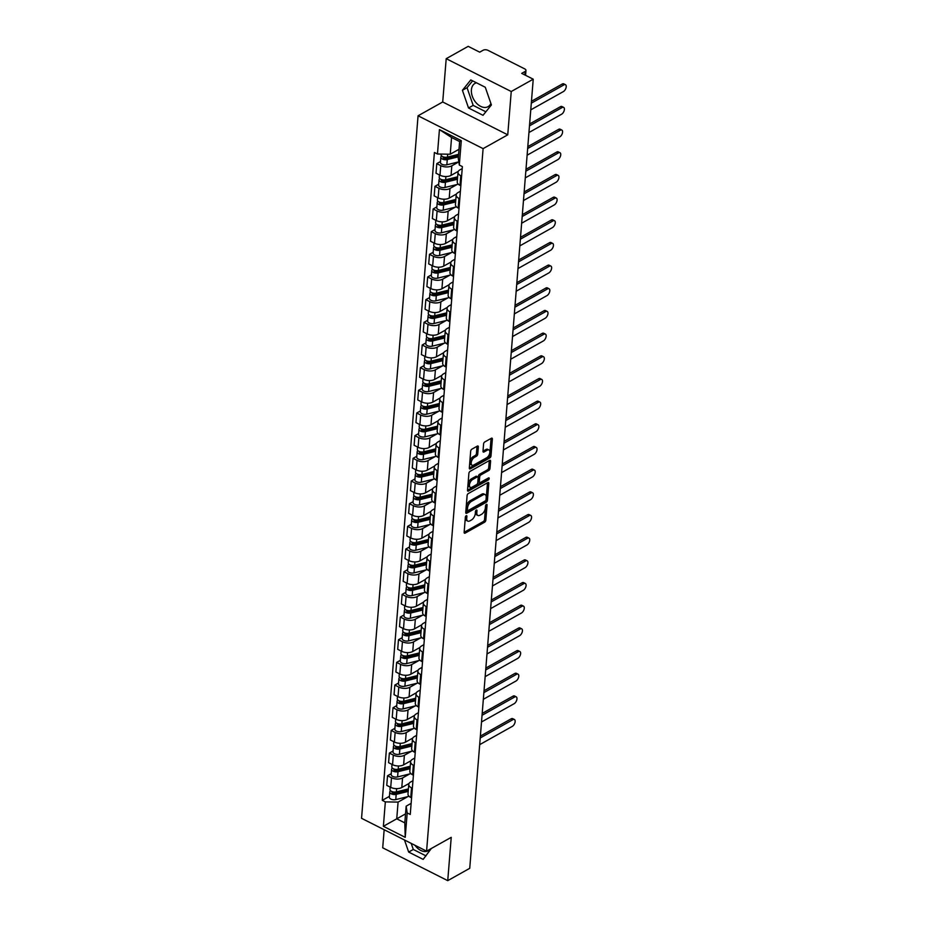<?xml version="1.0" encoding="UTF-8"?>
<svg xmlns="http://www.w3.org/2000/svg" width="927" height="927" viewBox="0 0 927 927"><rect width="100%" height="100%" fill="white"/><g stroke="black" fill="none" stroke-linecap="round" stroke-linejoin="round"><path stroke-width="1.39" d="M466.211 515.725A1.17 0.614 116.8 0 0 465.366 517.15L464.149 532.307A1.68 0.881 116.8 0 0 464.473 533.199A1.68 0.881 116.8 0 0 465.122 533.129L484.647 522.191A1.68 0.881 116.8 0 0 485.841 520.151L487.057 504.995A1.17 0.614 116.8 0 0 485.539 505.852L485.389 507.811A5.377 2.816 116.8 0 1 481.542 514.323L479.919 515.227A5.377 2.816 116.8 0 1 477.868 515.458A5.377 2.816 116.8 0 1 476.814 512.608L476.976 510.65A1.17 0.614 116.8 0 0 475.458 511.495L475.296 513.465A5.377 2.816 116.8 0 1 471.461 519.977L469.827 520.881A5.377 2.816 116.8 0 1 467.776 521.113A5.377 2.816 116.8 0 1 466.721 518.263L466.884 516.304A1.17 0.614 116.8 0 0 466.211 515.725M429.977 849.248A13.349 8.969 60.7 0 1 428.204 850.743A13.349 8.969 60.7 0 1 415.006 845.308M490.893 103.453A13.349 8.969 60.7 0 1 488.077 106.663A13.349 8.969 60.7 0 1 476.814 103.523A13.349 8.969 60.7 0 1 471.403 89.896A13.349 8.969 60.7 0 1 475.03 83.372A13.349 8.969 60.7 0 1 476.455 82.804M478.32 446.93A1.68 0.881 116.8 0 0 477.996 446.038A1.68 0.881 116.8 0 0 477.347 446.107L471.866 449.178A1.68 0.881 116.8 0 0 470.673 451.217L469.317 468.042A1.68 0.881 116.8 0 0 469.641 468.935A1.68 0.881 116.8 0 0 470.29 468.865L489.815 457.926A1.68 0.881 116.8 0 0 491.009 455.887L492.364 439.062A1.68 0.881 116.8 0 0 492.04 438.17A1.68 0.881 116.8 0 0 491.403 438.239L484.775 441.947A1.68 0.881 116.8 0 0 483.581 443.975L483.002 451.182A1.68 0.881 116.8 0 0 483.326 452.075A1.68 0.881 116.8 0 0 483.975 452.005L487.254 450.163A4.496 2.352 116.8 0 1 488.969 449.966A4.496 2.352 116.8 0 1 489.595 453.685A4.496 2.352 116.8 0 1 486.64 457.799L473.778 464.995A4.496 2.352 116.8 0 1 472.063 465.192A4.496 2.352 116.8 0 1 471.449 461.484A4.496 2.352 116.8 0 1 474.392 457.37L476.536 456.165A1.68 0.881 116.8 0 0 477.741 454.137L478.32 446.93L477.046 446.281M483.106 148.633L507.753 134.821L511.24 91.518L533.234 79.189L469.734 868.321L447.741 880.65L451.229 837.348L426.582 851.148L483.106 148.633L418.065 115.794L361.553 818.309L426.582 851.148M468.297 493.546A1.68 0.881 116.8 0 0 467.104 495.574L465.748 512.411A1.68 0.881 116.8 0 0 466.072 513.303A1.68 0.881 116.8 0 0 466.721 513.234L486.246 502.283A1.68 0.881 116.8 0 0 487.44 500.256L488.796 483.419A1.68 0.881 116.8 0 0 488.471 482.527A1.68 0.881 116.8 0 0 487.822 482.608L468.297 493.546M467.532 490.232L468.888 473.396A1.68 0.881 116.8 0 1 470.082 471.356L489.607 460.418A1.68 0.881 116.8 0 1 490.256 460.348A1.68 0.881 116.8 0 1 490.58 461.24L490.001 468.448A1.68 0.881 116.8 0 1 488.807 470.476L480.881 474.914A1.68 0.881 116.8 0 0 479.688 476.953L479.305 481.727A1.68 0.881 116.8 0 0 479.63 482.619A1.68 0.881 116.8 0 0 480.267 482.55L488.517 477.926A1.17 0.614 116.8 0 1 488.355 479.919L468.506 491.043A1.68 0.881 116.8 0 1 467.857 491.125A1.68 0.881 116.8 0 1 467.532 490.232L487.057 479.271A1.17 0.614 116.8 0 0 487.776 478.344M511.24 91.518L446.2 58.679L468.193 46.35L479.699 52.167L483.129 50.243A3.418 1.784 4.6 0 1 487.938 50.313L524.752 68.911A3.418 1.784 4.6 0 1 525.957 70.417L525.563 75.319M384.16 829.735L382.712 847.811L447.741 880.65M446.2 58.679L442.712 101.982L418.065 115.794M533.234 79.189L521.716 73.372L525.145 71.46A3.418 1.784 4.6 0 0 525.957 70.417M412.353 788.298L411.53 787.88A7.868 4.114 -175.4 0 1 408.772 784.393L407.996 793.987A7.868 4.114 4.6 0 0 410.754 797.463L411.576 797.88M409.722 773.929L402.561 777.938A7.868 4.114 -175.4 0 1 391.495 777.765L390.73 787.359A7.868 4.114 4.6 0 0 401.797 787.521L409.062 783.454M390.73 787.359L386.756 785.354L387.532 775.76L391.252 773.674M408.772 784.393A7.868 4.114 -175.4 0 1 410.626 782.006L412.967 780.696M391.495 777.765L387.532 775.76M414.184 765.621L413.349 765.204A7.868 4.114 -175.4 0 1 410.591 761.727L409.827 771.322A7.868 4.114 4.6 0 0 412.585 774.798L413.407 775.215M393.083 750.997L389.352 753.083L388.587 762.678L392.55 764.682A7.868 4.114 4.6 0 0 403.616 764.856L410.893 760.777M410.591 761.727A7.868 4.114 -175.4 0 1 412.457 759.34L414.786 758.031M411.542 751.252L404.392 755.262A7.868 4.114 -175.4 0 1 393.326 755.088L389.352 753.083M416.003 742.944L415.18 742.539A7.868 4.114 -175.4 0 1 412.422 739.051L411.646 748.645A7.868 4.114 4.6 0 0 414.404 752.121L415.226 752.539M394.902 728.332L391.182 730.418L390.406 740.013L394.381 742.006A7.868 4.114 4.6 0 0 405.447 742.179L412.712 738.112M412.422 739.051A7.868 4.114 -175.4 0 1 414.276 736.664L416.617 735.354M413.361 728.587L406.211 732.597A7.868 4.114 -175.4 0 1 395.145 732.423L391.182 730.418M417.822 720.279L416.999 719.862A7.868 4.114 -175.4 0 1 414.242 716.386L413.465 725.98A7.868 4.114 4.6 0 0 416.235 729.456L417.057 729.873M396.721 705.656L393.002 707.741L392.237 717.336L396.2 719.34A7.868 4.114 4.6 0 0 407.266 719.514L414.543 715.435M414.242 716.386A7.868 4.114 -175.4 0 1 416.107 713.987L418.436 712.689M415.192 705.911L408.042 709.92A7.868 4.114 -175.4 0 1 396.976 709.746L393.002 707.741M419.653 697.602L418.83 697.197A7.868 4.114 -175.4 0 1 416.061 693.709L415.296 703.303A7.868 4.114 4.6 0 0 418.054 706.78L418.877 707.197M398.552 682.99L394.832 685.076L394.056 694.671L398.019 696.664A7.868 4.114 4.6 0 0 409.085 696.837L416.362 692.77M416.061 693.709A7.868 4.114 -175.4 0 1 417.926 691.322L420.255 690.012M417.011 683.245L409.861 687.255A7.868 4.114 -175.4 0 1 398.795 687.081L394.832 685.076M421.472 674.937L420.649 674.52A7.868 4.114 -175.4 0 1 417.892 671.044L417.115 680.627A7.868 4.114 4.6 0 0 419.885 684.114L420.707 684.532M400.371 660.314L396.652 662.399L395.875 671.994L399.85 673.999A7.868 4.114 4.6 0 0 410.916 674.172L418.181 670.094M417.892 671.044A7.868 4.114 -175.4 0 1 419.746 668.645L422.086 667.347M418.842 660.569L411.681 664.578A7.868 4.114 -175.4 0 1 400.615 664.404L396.652 662.399M423.303 652.26L422.48 651.843A7.868 4.114 -175.4 0 1 419.711 648.367L418.946 657.961A7.868 4.114 4.6 0 0 421.704 661.438L422.527 661.855M402.202 637.649L398.471 639.734L397.706 649.317L401.669 651.322A7.868 4.114 4.6 0 0 412.735 651.496L420.012 647.428M419.711 648.367A7.868 4.114 -175.4 0 1 421.576 645.98L423.906 644.671M420.661 637.903L413.512 641.901A7.868 4.114 -175.4 0 1 402.445 641.739L398.471 639.734M425.122 629.595L424.299 629.178A7.868 4.114 -175.4 0 1 421.542 625.702L420.765 635.285A7.868 4.114 4.6 0 0 423.523 638.773L424.346 639.19M404.021 614.972L400.302 617.058L399.525 626.652L403.5 628.657A7.868 4.114 4.6 0 0 414.566 628.83L421.831 624.752M421.542 625.702A7.868 4.114 -175.4 0 1 423.396 623.303L425.736 621.994M422.492 615.227L415.331 619.236A7.868 4.114 -175.4 0 1 404.265 619.062L400.302 617.058M426.941 606.918L426.119 606.501A7.868 4.114 -175.4 0 1 423.361 603.025L422.596 612.62A7.868 4.114 4.6 0 0 425.354 616.096L426.177 616.513M405.852 592.307L402.121 594.392L401.356 603.975L405.319 605.98A7.868 4.114 4.6 0 0 416.385 606.154L423.662 602.075M423.361 603.025A7.868 4.114 -175.4 0 1 425.226 600.638L427.556 599.329M424.311 592.562L417.162 596.559A7.868 4.114 -175.4 0 1 406.096 596.385L402.121 594.392M428.772 584.253L427.95 583.836A7.868 4.114 -175.4 0 1 425.192 580.36L424.415 589.943A7.868 4.114 4.6 0 0 427.173 593.431L427.996 593.848M407.671 569.63L403.952 571.716L403.175 581.31L407.138 583.315A7.868 4.114 4.6 0 0 418.216 583.489L425.481 579.41M425.192 580.36A7.868 4.114 -175.4 0 1 427.046 577.961L429.386 576.652M426.13 569.885L418.981 573.894A7.868 4.114 -175.4 0 1 407.915 573.72L403.952 571.716M430.591 561.577L429.769 561.159A7.868 4.114 -175.4 0 1 427.011 557.683L426.235 567.278A7.868 4.114 4.6 0 0 429.004 570.754L429.827 571.171M409.491 546.965L405.771 549.051L405.006 558.633L408.969 560.638A7.868 4.114 4.6 0 0 420.035 560.812L427.312 556.733M427.011 557.683A7.868 4.114 -175.4 0 1 428.877 555.296L431.206 553.987M427.961 547.208L420.812 551.217A7.868 4.114 -175.4 0 1 409.734 551.044L405.771 549.051M432.422 538.911L431.6 538.494A7.868 4.114 -175.4 0 1 428.83 535.006L428.065 544.601A7.868 4.114 4.6 0 0 430.823 548.089L431.646 548.494M411.321 524.288L407.602 526.374L406.826 535.968L410.788 537.973A7.868 4.114 4.6 0 0 421.855 538.147L429.131 534.068M428.83 535.006A7.868 4.114 -175.4 0 1 430.696 532.619L433.025 531.31M429.78 524.543L422.631 528.552A7.868 4.114 -175.4 0 1 411.565 528.378L407.602 526.374M434.242 516.235L433.419 515.818A7.868 4.114 -175.4 0 1 430.661 512.341L429.885 521.936A7.868 4.114 4.6 0 0 432.642 525.412L433.477 525.829M413.141 501.611L409.421 503.697L408.645 513.291L412.619 515.296A7.868 4.114 4.6 0 0 423.685 515.47L430.951 511.391M430.661 512.341A7.868 4.114 -175.4 0 1 432.515 509.954L434.856 508.645M431.611 501.866L424.45 505.875A7.868 4.114 -175.4 0 1 413.384 505.702L409.421 503.697M436.072 493.57L435.238 493.152A7.868 4.114 -175.4 0 1 432.48 489.665L431.715 499.259A7.868 4.114 4.6 0 0 434.473 502.735L435.296 503.152M414.972 478.946L411.24 481.032L410.476 490.626L414.439 492.631A7.868 4.114 4.6 0 0 425.505 492.793L432.782 488.726M432.48 489.665A7.868 4.114 -175.4 0 1 434.346 487.278L436.675 485.968M433.43 479.201L426.281 483.21A7.868 4.114 -175.4 0 1 415.215 483.037L411.24 481.032M437.892 470.893L437.069 470.476A7.868 4.114 -175.4 0 1 434.311 466.999L433.535 476.594A7.868 4.114 4.6 0 0 436.293 480.07L437.115 480.487M416.791 456.269L413.071 458.355L412.295 467.95L416.269 469.954A7.868 4.114 4.6 0 0 427.335 470.128L434.601 466.049M434.311 466.999A7.868 4.114 -175.4 0 1 436.165 464.612L438.506 463.303M435.25 456.524L428.1 460.534A7.868 4.114 -175.4 0 1 417.034 460.36L413.071 458.355M439.711 448.228L438.888 447.811A7.868 4.114 -175.4 0 1 436.13 444.323L435.354 453.917A7.868 4.114 4.6 0 0 438.123 457.393L438.946 457.811M418.622 433.604L414.89 435.69L414.126 445.284L418.089 447.289A7.868 4.114 4.6 0 0 429.155 447.451L436.432 443.384M436.13 444.323A7.868 4.114 -175.4 0 1 437.996 441.936L440.325 440.626M437.08 433.859L429.931 437.868A7.868 4.114 -175.4 0 1 418.865 437.695L414.89 435.69M441.542 425.551L440.719 425.134A7.868 4.114 -175.4 0 1 437.95 421.658L437.185 431.252A7.868 4.114 4.6 0 0 439.943 434.728L440.765 435.145M420.441 410.928L416.721 413.013L415.945 422.608L419.908 424.612A7.868 4.114 4.6 0 0 430.974 424.786L438.251 420.707M437.95 421.658A7.868 4.114 -175.4 0 1 439.815 419.271L442.156 417.961M438.9 411.182L431.75 415.192A7.868 4.114 -175.4 0 1 420.684 415.018L416.721 413.013M443.361 402.874L442.538 402.469A7.868 4.114 -175.4 0 1 439.78 398.981L439.004 408.575A7.868 4.114 4.6 0 0 441.773 412.052L442.596 412.469M422.26 388.262L418.54 390.348L417.764 399.943L421.739 401.936A7.868 4.114 4.6 0 0 432.805 402.109L440.07 398.042M439.78 398.981A7.868 4.114 -175.4 0 1 441.634 396.594L443.975 395.284M440.731 388.517L433.581 392.527A7.868 4.114 -175.4 0 1 422.503 392.353L418.54 390.348M445.192 380.209L444.369 379.792A7.868 4.114 -175.4 0 1 441.6 376.316L440.835 385.91A7.868 4.114 4.6 0 0 443.593 389.386L444.415 389.803M424.091 365.586L420.36 367.671L419.595 377.266L423.558 379.27A7.868 4.114 4.6 0 0 434.624 379.444L441.901 375.365M441.6 376.316A7.868 4.114 -175.4 0 1 443.465 373.917L445.794 372.619M442.55 365.841L435.4 369.85A7.868 4.114 -175.4 0 1 424.334 369.676L420.36 367.671M447.011 357.532L446.188 357.127A7.868 4.114 -175.4 0 1 443.43 353.639L442.654 363.233A7.868 4.114 4.6 0 0 445.412 366.71L446.235 367.127M425.91 342.92L422.191 345.006L421.414 354.601L425.389 356.594A7.868 4.114 4.6 0 0 436.455 356.768L443.72 352.7M443.43 353.639A7.868 4.114 -175.4 0 1 445.284 351.252L447.625 349.942M444.381 343.175L437.22 347.185A7.868 4.114 -175.4 0 1 426.153 347.011L422.191 345.006M448.83 334.867L448.008 334.45A7.868 4.114 -175.4 0 1 445.25 330.974L444.485 340.557A7.868 4.114 4.6 0 0 447.243 344.044L448.065 344.462M427.741 320.244L424.01 322.329L423.245 331.924L427.208 333.929A7.868 4.114 4.6 0 0 438.274 334.102L445.551 330.024M445.25 330.974A7.868 4.114 -175.4 0 1 447.115 328.575L449.444 327.277M446.2 320.499L439.05 324.508A7.868 4.114 -175.4 0 1 427.984 324.334L424.01 322.329M450.661 312.19L449.838 311.773A7.868 4.114 -175.4 0 1 447.081 308.297L446.304 317.891A7.868 4.114 4.6 0 0 449.062 321.368L449.885 321.785M429.56 297.579L425.841 299.664L425.064 309.247L429.027 311.252A7.868 4.114 4.6 0 0 440.105 311.426L447.37 307.358M447.081 308.297A7.868 4.114 -175.4 0 1 448.935 305.91L451.275 304.601M448.019 297.834L440.87 301.831A7.868 4.114 -175.4 0 1 429.804 301.669L425.841 299.664M452.48 289.525L451.658 289.108A7.868 4.114 -175.4 0 1 448.9 285.632L448.123 295.215A7.868 4.114 4.6 0 0 450.893 298.703L451.716 299.12M431.379 274.902L427.66 276.988L426.895 286.582L430.858 288.587A7.868 4.114 4.6 0 0 441.924 288.76L449.201 284.682M448.9 285.632A7.868 4.114 -175.4 0 1 450.765 283.233L453.094 281.924M449.85 275.157L442.7 279.166A7.868 4.114 -175.4 0 1 431.634 278.992L427.66 276.988M454.311 266.849L453.488 266.431A7.868 4.114 -175.4 0 1 450.719 262.955L449.954 272.55A7.868 4.114 4.6 0 0 452.712 276.026L453.535 276.443M433.21 252.237L429.491 254.322L428.714 263.905L432.677 265.91A7.868 4.114 4.6 0 0 443.743 266.084L451.02 262.017M450.719 262.955A7.868 4.114 -175.4 0 1 452.585 260.568L454.914 259.259M451.669 252.492L444.52 256.489A7.868 4.114 -175.4 0 1 433.454 256.327L429.491 254.322M456.13 244.183L455.308 243.766A7.868 4.114 -175.4 0 1 452.55 240.29L451.773 249.873A7.868 4.114 4.6 0 0 454.531 253.361L455.366 253.778M435.03 229.56L431.31 231.646L430.534 241.24L434.508 243.245A7.868 4.114 4.6 0 0 445.574 243.419L452.839 239.34M452.55 240.29A7.868 4.114 -175.4 0 1 454.404 237.891L456.744 236.582M453.5 229.815L446.339 233.824A7.868 4.114 -175.4 0 1 435.273 233.65L431.31 231.646M457.961 221.507L457.127 221.09A7.868 4.114 -175.4 0 1 454.369 217.613L453.604 227.208A7.868 4.114 4.6 0 0 456.362 230.684L457.185 231.101M436.86 206.895L433.129 208.981L432.364 218.563L436.327 220.568A7.868 4.114 4.6 0 0 447.393 220.742L454.67 216.663M454.369 217.613A7.868 4.114 -175.4 0 1 456.235 215.226L458.564 213.917M455.319 207.138L448.17 211.147A7.868 4.114 -175.4 0 1 437.104 210.974L433.129 208.981M459.78 198.841L458.958 198.424A7.868 4.114 -175.4 0 1 456.2 194.948L455.424 204.531A7.868 4.114 4.6 0 0 458.181 208.019L459.004 208.424M438.68 184.218L434.96 186.304L434.184 195.898L438.158 197.903A7.868 4.114 4.6 0 0 449.224 198.077L456.49 193.998M456.2 194.948A7.868 4.114 -175.4 0 1 458.054 192.549L460.395 191.24M457.138 184.473L449.989 188.482A7.868 4.114 -175.4 0 1 438.923 188.308L434.96 186.304M461.6 176.165L460.777 175.748A7.868 4.114 -175.4 0 1 458.019 172.271L457.243 181.866A7.868 4.114 4.6 0 0 460.012 185.342L460.835 185.759M440.51 161.541L436.779 163.639L436.014 173.222L439.977 175.226A7.868 4.114 4.6 0 0 451.043 175.4L458.32 171.321M458.019 172.271A7.868 4.114 -175.4 0 1 459.885 169.884L462.214 168.575M458.83 161.877L451.82 165.806A7.868 4.114 -175.4 0 1 440.754 165.632L436.779 163.639M407.892 796.594L398.089 802.087L396.744 818.808L404.809 822.875L406.153 806.166L411.136 803.373M405.528 813.883L383.372 826.305L385.342 801.89L398.089 802.087M406.153 806.166L407.196 812.933L405.226 837.348L383.372 826.305M437.463 154.021L439.433 129.606L461.287 140.637L459.317 165.052L458.286 158.285L459.63 141.576L451.565 137.497L450.221 154.218L437.463 154.021L434.404 152.468L382.283 800.349L385.342 801.89M407.196 812.933L410.244 814.474L462.376 166.593L459.317 165.052M404.485 839.989L408.668 852.064L423.152 859.387L431.345 848.483M507.753 134.821L442.712 101.982M470.789 79.931L462.411 90.301L468.529 107.984L483.025 115.307L491.403 104.936L485.284 87.254L470.789 79.931M450.221 154.218L459.004 149.293M389.433 796.339L382.283 800.349M405.226 837.348L404.809 822.875M459.63 141.576L461.287 140.637M451.565 137.497L439.433 129.606M411.194 843.385L413.303 849.468L425.991 855.876M413.303 849.468L408.668 852.064M472.596 80.846L467.057 87.706L473.176 105.388L485.864 111.796M467.057 87.706L462.411 90.301M473.176 105.388L468.529 107.984M465.505 516.594L465.424 517.614A5.377 2.816 116.8 0 0 466.478 520.464L467.776 521.113M477.868 515.458L476.559 514.809A5.377 2.816 116.8 0 1 475.516 511.959L475.597 510.951M464.149 532.283L483.338 521.53A1.68 0.881 116.8 0 0 484.543 519.502L485.678 505.296M465.748 512.388L484.948 501.634A1.68 0.881 116.8 0 0 486.142 499.595L487.498 482.793M467.393 509.989A1.17 0.614 116.8 0 0 468.077 510.568L485.215 500.962A1.17 0.614 116.8 0 0 486.049 499.537L486.212 497.463A5.377 2.816 116.8 0 0 485.169 494.612A5.377 2.816 116.8 0 0 483.118 494.844L471.403 501.414A5.377 2.816 116.8 0 0 467.556 507.926L467.393 509.989L466.096 509.329A1.17 0.614 116.8 0 0 466.316 509.954L467.625 510.615M485.169 494.612L483.871 493.964A5.377 2.816 116.8 0 0 481.808 494.195L483.118 494.844M466.096 509.329L466.258 507.266A5.377 2.816 116.8 0 1 470.093 500.754L481.808 494.195M490.58 461.24L489.305 460.592L488.703 467.787L490.001 468.448M479.63 482.619L478.332 481.959A1.68 0.881 116.8 0 1 477.996 481.067L478.378 476.293A1.68 0.881 116.8 0 1 479.583 474.253L487.498 469.815A1.68 0.881 116.8 0 0 488.703 467.787M472.666 479.514A4.496 2.352 116.8 0 0 469.711 483.639A4.496 2.352 116.8 0 0 470.337 487.347A4.496 2.352 116.8 0 0 472.052 487.15L476.582 484.612A1.68 0.881 116.8 0 0 477.776 482.573L478.17 477.799A1.68 0.881 116.8 0 0 477.834 476.907A1.68 0.881 116.8 0 0 477.196 476.976L472.666 479.514L471.368 478.865A4.496 2.352 116.8 0 0 468.413 482.979A4.496 2.352 116.8 0 0 469.039 486.687L470.337 487.347M477.834 476.907L476.536 476.246A1.68 0.881 116.8 0 0 475.899 476.327L477.196 476.976M471.368 478.865L475.899 476.327M472.063 465.192L470.765 464.531A4.496 2.352 116.8 0 1 470.14 460.823A4.496 2.352 116.8 0 1 473.094 456.71L475.238 455.505A1.68 0.881 116.8 0 0 476.443 453.477L477.011 446.293M488.969 449.966L487.672 449.317A4.496 2.352 116.8 0 0 485.957 449.502L487.254 450.163M483.002 451.159L485.957 449.502M469.317 468.019L488.517 457.266A1.68 0.881 116.8 0 0 489.711 455.238L491.067 438.425L492.364 439.062M408.401 788.923L396.385 791.89A4.276 2.236 -175.4 0 1 392.04 791.612A4.276 2.236 -175.4 0 1 389.977 789.48L390.174 787.081M404.126 789.978L400.707 791.89M479.688 744.648L512.33 726.362A3.94 2.063 116.8 0 0 514.925 722.759A3.94 2.063 116.8 0 0 514.381 719.503A3.94 2.063 116.8 0 0 512.874 719.676L480.221 737.973M408.32 790.013L395.076 793.28A2.051 1.078 -175.4 0 1 392.99 793.153A2.051 1.078 -175.4 0 1 392.005 792.133A2.051 1.078 -175.4 0 1 392.237 791.681M408.204 791.391L396.188 794.358A4.276 2.236 -175.4 0 1 391.843 794.08A4.276 2.236 -175.4 0 1 389.78 791.948A4.276 2.236 -175.4 0 1 390.591 790.777M409.062 796.305L395.771 799.595A4.276 2.236 -175.4 0 1 391.414 799.317A4.276 2.236 -175.4 0 1 389.363 797.185L389.78 791.948M480.383 736.084L511.183 718.819A3.94 2.063 -63.2 0 1 512.689 718.645L514.381 719.503M410.232 766.247L398.216 769.213A4.276 2.236 -175.4 0 1 393.859 768.947A4.276 2.236 -175.4 0 1 391.808 766.814L392.005 764.404M405.956 767.301L402.527 769.225M481.507 721.982L514.161 703.686A3.94 2.063 116.8 0 0 516.745 700.082A3.94 2.063 116.8 0 0 516.2 696.837A3.94 2.063 116.8 0 0 514.694 697L482.052 715.296M410.14 767.347L396.895 770.615A2.051 1.078 -175.4 0 1 394.809 770.488A2.051 1.078 -175.4 0 1 393.824 769.456A2.051 1.078 -175.4 0 1 394.056 769.016M410.035 768.726L398.019 771.693A4.276 2.236 -175.4 0 1 393.662 771.415A4.276 2.236 -175.4 0 1 391.611 769.283A4.276 2.236 -175.4 0 1 392.422 768.101M410.893 773.639L397.59 776.919A4.276 2.236 -175.4 0 1 393.245 776.641A4.276 2.236 -175.4 0 1 391.182 774.508L391.611 769.283M482.202 713.408L513.002 696.154A3.94 2.063 -63.2 0 1 514.508 695.98L516.2 696.837M412.052 743.581L400.035 746.548A4.276 2.236 -175.4 0 1 395.69 746.27A4.276 2.236 -175.4 0 1 393.627 744.138L393.824 741.727M407.776 744.636L404.357 746.548M483.338 699.306L515.98 681.021A3.94 2.063 116.8 0 0 518.564 677.417A3.94 2.063 116.8 0 0 518.031 674.161A3.94 2.063 116.8 0 0 516.524 674.335L483.871 692.631M411.97 744.671L398.726 747.938A2.051 1.078 -175.4 0 1 396.64 747.811A2.051 1.078 -175.4 0 1 395.644 746.791A2.051 1.078 -175.4 0 1 395.887 746.339M411.855 746.05L399.838 749.016A4.276 2.236 -175.4 0 1 395.493 748.738A4.276 2.236 -175.4 0 1 393.43 746.606A4.276 2.236 -175.4 0 1 394.242 745.435M412.712 750.963L399.421 754.254A4.276 2.236 -175.4 0 1 395.064 753.975A4.276 2.236 -175.4 0 1 393.013 751.843L393.43 746.606M484.021 690.742L514.833 673.477A3.94 2.063 -63.2 0 1 516.339 673.303L518.031 674.161M413.882 720.905L401.866 723.871A4.276 2.236 -175.4 0 1 397.509 723.605A4.276 2.236 -175.4 0 1 395.458 721.461L395.644 719.062M409.607 721.959L406.177 723.883M485.157 676.64L517.811 658.344A3.94 2.063 116.8 0 0 520.395 654.74A3.94 2.063 116.8 0 0 519.85 651.484A3.94 2.063 116.8 0 0 518.344 651.658L485.702 669.954M413.79 722.006L400.545 725.273A2.051 1.078 -175.4 0 1 398.459 725.134A2.051 1.078 -175.4 0 1 397.474 724.114A2.051 1.078 -175.4 0 1 397.706 723.674M413.674 723.384L401.658 726.339A4.276 2.236 -175.4 0 1 397.312 726.073A4.276 2.236 -175.4 0 1 395.261 723.941A4.276 2.236 -175.4 0 1 396.072 722.759M414.543 728.298L401.24 731.577A4.276 2.236 -175.4 0 1 396.895 731.299A4.276 2.236 -175.4 0 1 394.832 729.167L395.261 723.941M485.852 668.066L516.652 650.8A3.94 2.063 -63.2 0 1 518.158 650.638L519.85 651.484M415.702 698.24L403.685 701.206A4.276 2.236 -175.4 0 1 399.34 700.928A4.276 2.236 -175.4 0 1 397.277 698.796L397.474 696.386M411.426 699.294L408.007 701.206M486.988 653.964L519.63 635.679A3.94 2.063 116.8 0 0 522.214 632.063A3.94 2.063 116.8 0 0 521.669 628.819A3.94 2.063 116.8 0 0 520.174 628.993L487.521 647.278M415.609 699.329L402.376 702.596A2.051 1.078 -175.4 0 1 400.29 702.469A2.051 1.078 -175.4 0 1 399.294 701.449A2.051 1.078 -175.4 0 1 399.537 700.997M415.505 700.708L403.488 703.674A4.276 2.236 -175.4 0 1 399.131 703.396A4.276 2.236 -175.4 0 1 397.08 701.264A4.276 2.236 -175.4 0 1 397.892 700.082M416.362 705.621L403.06 708.9A4.276 2.236 -175.4 0 1 398.714 708.634A4.276 2.236 -175.4 0 1 396.663 706.501L397.08 701.264M487.672 645.401L518.483 628.135A3.94 2.063 -63.2 0 1 519.989 627.961L521.669 628.819M417.521 675.563L405.505 678.529A4.276 2.236 -175.4 0 1 401.159 678.263A4.276 2.236 -175.4 0 1 399.108 676.119L399.294 673.72M413.245 676.617L409.827 678.541M488.807 631.299L521.461 613.002A3.94 2.063 116.8 0 0 524.045 609.398A3.94 2.063 116.8 0 0 523.5 606.142A3.94 2.063 116.8 0 0 521.994 606.316L489.352 624.613M417.44 676.664L404.195 679.931A2.051 1.078 -175.4 0 1 402.109 679.792A2.051 1.078 -175.4 0 1 401.124 678.773A2.051 1.078 -175.4 0 1 401.356 678.332M417.324 678.031L405.308 680.997A4.276 2.236 -175.4 0 1 400.962 680.731A4.276 2.236 -175.4 0 1 398.9 678.599A4.276 2.236 -175.4 0 1 399.722 677.417M418.181 682.956L404.89 686.235A4.276 2.236 -175.4 0 1 400.545 685.957A4.276 2.236 -175.4 0 1 398.483 683.825L398.9 678.599M489.502 622.724L520.302 605.458A3.94 2.063 -63.2 0 1 521.808 605.296L523.5 606.142M419.352 652.898L407.335 655.864A4.276 2.236 -175.4 0 1 402.978 655.586A4.276 2.236 -175.4 0 1 400.928 653.454L401.124 651.044M415.076 653.952L411.646 655.864M490.638 608.622L523.28 590.325A3.94 2.063 116.8 0 0 525.864 586.721A3.94 2.063 116.8 0 0 525.319 583.477A3.94 2.063 116.8 0 0 523.813 583.651L491.171 601.936M419.259 653.987L406.014 657.255A2.051 1.078 -175.4 0 1 403.929 657.127A2.051 1.078 -175.4 0 1 402.944 656.096A2.051 1.078 -175.4 0 1 403.175 655.656M419.155 655.366L407.138 658.332A4.276 2.236 -175.4 0 1 402.781 658.054A4.276 2.236 -175.4 0 1 400.731 655.922A4.276 2.236 -175.4 0 1 401.542 654.74M420.012 660.279L406.71 663.558A4.276 2.236 -175.4 0 1 402.364 663.292A4.276 2.236 -175.4 0 1 400.302 661.16L400.731 655.922M491.322 600.059L522.121 582.793A3.94 2.063 -63.2 0 1 523.628 582.62L525.319 583.477M421.171 630.221L409.155 633.187A4.276 2.236 -175.4 0 1 404.809 632.921A4.276 2.236 -175.4 0 1 402.747 630.777L402.944 628.379M416.895 631.275L413.477 633.199M492.457 585.957L525.099 567.66A3.94 2.063 116.8 0 0 527.695 564.056A3.94 2.063 116.8 0 0 527.15 560.8A3.94 2.063 116.8 0 0 525.644 560.974L492.99 579.271M421.09 631.322L407.845 634.589A2.051 1.078 -175.4 0 1 405.759 634.45A2.051 1.078 -175.4 0 1 404.775 633.431A2.051 1.078 -175.4 0 1 405.006 632.99M420.974 632.689L408.958 635.655A4.276 2.236 -175.4 0 1 404.612 635.389A4.276 2.236 -175.4 0 1 402.55 633.257A4.276 2.236 -175.4 0 1 403.361 632.075M421.831 637.614L408.54 640.893A4.276 2.236 -175.4 0 1 404.184 640.615A4.276 2.236 -175.4 0 1 402.133 638.483L402.55 633.257M493.141 577.382L523.952 560.117A3.94 2.063 -63.2 0 1 525.458 559.954L527.15 560.8M423.002 607.556L410.985 610.522A4.276 2.236 -175.4 0 1 406.629 610.244A4.276 2.236 -175.4 0 1 404.578 608.112L404.775 605.702M418.726 608.61L415.296 610.522M494.276 563.28L526.93 544.983A3.94 2.063 116.8 0 0 529.514 541.38A3.94 2.063 116.8 0 0 528.969 538.135A3.94 2.063 116.8 0 0 527.463 538.297L494.821 556.594M422.909 608.645L409.664 611.913A2.051 1.078 -175.4 0 1 407.579 611.785A2.051 1.078 -175.4 0 1 406.594 610.754A2.051 1.078 -175.4 0 1 406.826 610.314M422.805 610.024L410.777 612.99A4.276 2.236 -175.4 0 1 406.432 612.712A4.276 2.236 -175.4 0 1 404.381 610.58A4.276 2.236 -175.4 0 1 405.192 609.398M423.662 614.937L410.36 618.216A4.276 2.236 -175.4 0 1 406.014 617.95A4.276 2.236 -175.4 0 1 403.952 615.818L404.381 610.58M494.972 554.717L525.771 537.451A3.94 2.063 -63.2 0 1 527.278 537.278L528.969 538.135M424.821 584.879L412.805 587.845A4.276 2.236 -175.4 0 1 408.459 587.567A4.276 2.236 -175.4 0 1 406.397 585.435L406.594 583.037M420.545 585.934L417.127 587.857M496.107 540.615L528.749 522.318A3.94 2.063 116.8 0 0 531.333 518.714A3.94 2.063 116.8 0 0 530.8 515.458A3.94 2.063 116.8 0 0 529.294 515.632L496.64 533.929M424.728 585.98L411.495 589.248A2.051 1.078 -175.4 0 1 409.41 589.108A2.051 1.078 -175.4 0 1 408.413 588.089A2.051 1.078 -175.4 0 1 408.656 587.648M424.624 587.347L412.608 590.314A4.276 2.236 -175.4 0 1 408.262 590.047A4.276 2.236 -175.4 0 1 406.2 587.903A4.276 2.236 -175.4 0 1 407.011 586.733M425.481 592.272L412.191 595.551A4.276 2.236 -175.4 0 1 407.834 595.273A4.276 2.236 -175.4 0 1 405.783 593.141L406.2 587.903M496.791 532.04L527.602 514.775A3.94 2.063 -63.2 0 1 529.108 514.612L530.8 515.458M426.652 562.214L414.624 565.18A4.276 2.236 -175.4 0 1 410.279 564.902A4.276 2.236 -175.4 0 1 408.228 562.77L408.413 560.36M422.364 563.268L418.946 565.18M497.926 517.938L530.58 499.641A3.94 2.063 116.8 0 0 533.164 496.038A3.94 2.063 116.8 0 0 532.619 492.793A3.94 2.063 116.8 0 0 531.113 492.955L498.471 511.252M426.559 563.303L413.315 566.571A2.051 1.078 -175.4 0 1 411.229 566.443A2.051 1.078 -175.4 0 1 410.244 565.412A2.051 1.078 -175.4 0 1 410.476 564.972M426.443 564.682L414.427 567.648A4.276 2.236 -175.4 0 1 410.082 567.37A4.276 2.236 -175.4 0 1 408.019 565.238A4.276 2.236 -175.4 0 1 408.842 564.056M427.312 569.595L414.01 572.874A4.276 2.236 -175.4 0 1 409.664 572.608A4.276 2.236 -175.4 0 1 407.602 570.464L408.019 565.238M498.622 509.363L529.421 492.11A3.94 2.063 -63.2 0 1 530.928 491.936L532.619 492.793M428.471 539.537L416.455 542.504A4.276 2.236 -175.4 0 1 412.109 542.225A4.276 2.236 -175.4 0 1 410.047 540.093L410.244 537.695M424.195 540.592L420.777 542.515M499.757 495.273L532.399 476.976A3.94 2.063 116.8 0 0 534.983 473.373A3.94 2.063 116.8 0 0 534.439 470.116A3.94 2.063 116.8 0 0 532.944 470.29L500.29 488.587M428.378 540.638L415.145 543.906A2.051 1.078 -175.4 0 1 413.048 543.767A2.051 1.078 -175.4 0 1 412.063 542.747A2.051 1.078 -175.4 0 1 412.306 542.295M428.274 542.005L416.258 544.972A4.276 2.236 -175.4 0 1 411.901 544.705A4.276 2.236 -175.4 0 1 409.85 542.562A4.276 2.236 -175.4 0 1 410.661 541.391M429.131 546.93L415.829 550.209A4.276 2.236 -175.4 0 1 411.484 549.931A4.276 2.236 -175.4 0 1 409.433 547.799L409.85 542.562M500.441 486.698L531.252 469.433A3.94 2.063 -63.2 0 1 532.747 469.271L534.439 470.116M430.29 516.872L418.274 519.827A4.276 2.236 -175.4 0 1 413.929 519.56A4.276 2.236 -175.4 0 1 411.866 517.428L412.063 515.018M426.014 517.926L422.596 519.838M501.577 472.596L534.23 454.3A3.94 2.063 116.8 0 0 536.814 450.696A3.94 2.063 116.8 0 0 536.269 447.451A3.94 2.063 116.8 0 0 534.763 447.614L502.11 465.91M430.209 517.961L416.965 521.229A2.051 1.078 -175.4 0 1 414.879 521.101A2.051 1.078 -175.4 0 1 413.894 520.07A2.051 1.078 -175.4 0 1 414.126 519.63M430.093 519.34L418.077 522.307A4.276 2.236 -175.4 0 1 413.732 522.028A4.276 2.236 -175.4 0 1 411.669 519.896A4.276 2.236 -175.4 0 1 412.48 518.714M430.951 524.253L417.66 527.533A4.276 2.236 -175.4 0 1 413.315 527.266A4.276 2.236 -175.4 0 1 411.252 525.122L411.669 519.896M502.272 464.021L533.071 446.768A3.94 2.063 -63.2 0 1 534.578 446.594L536.269 447.451M432.121 494.195L420.105 497.162A4.276 2.236 -175.4 0 1 415.748 496.884A4.276 2.236 -175.4 0 1 413.697 494.751L413.894 492.353M427.845 495.25L424.415 497.173M503.396 449.931L536.049 431.634A3.94 2.063 116.8 0 0 538.633 428.031A3.94 2.063 116.8 0 0 538.089 424.775A3.94 2.063 116.8 0 0 536.582 424.948L503.94 443.245M432.028 495.285L418.784 498.552A2.051 1.078 -175.4 0 1 416.698 498.425A2.051 1.078 -175.4 0 1 415.713 497.405A2.051 1.078 -175.4 0 1 415.945 496.953M431.924 496.663L419.908 499.63A4.276 2.236 -175.4 0 1 415.551 499.363A4.276 2.236 -175.4 0 1 413.5 497.22A4.276 2.236 -175.4 0 1 414.311 496.049M432.782 501.577L419.479 504.867A4.276 2.236 -175.4 0 1 415.134 504.589A4.276 2.236 -175.4 0 1 413.071 502.457L413.5 497.22M504.091 441.356L534.891 424.091A3.94 2.063 -63.2 0 1 536.397 423.917L538.089 424.775M433.94 471.519L421.924 474.485A4.276 2.236 -175.4 0 1 417.579 474.218A4.276 2.236 -175.4 0 1 415.516 472.086L415.713 469.676M429.664 472.585L426.246 474.497M505.227 427.254L537.869 408.958A3.94 2.063 116.8 0 0 540.453 405.354A3.94 2.063 116.8 0 0 539.92 402.109A3.94 2.063 116.8 0 0 538.413 402.272L505.76 420.568M433.859 472.619L420.615 475.887A2.051 1.078 -175.4 0 1 418.529 475.76A2.051 1.078 -175.4 0 1 417.532 474.728A2.051 1.078 -175.4 0 1 417.776 474.288M433.743 473.998L421.727 476.965A4.276 2.236 -175.4 0 1 417.382 476.687A4.276 2.236 -175.4 0 1 415.319 474.554A4.276 2.236 -175.4 0 1 416.13 473.373M434.601 478.911L421.31 482.191A4.276 2.236 -175.4 0 1 416.953 481.924A4.276 2.236 -175.4 0 1 414.902 479.78L415.319 474.554M505.91 418.68L536.721 401.426A3.94 2.063 -63.2 0 1 538.228 401.252L539.92 402.109M435.771 448.853L423.755 451.82A4.276 2.236 -175.4 0 1 419.398 451.542A4.276 2.236 -175.4 0 1 417.347 449.41L417.532 447.011M431.495 449.908L428.065 451.82M507.046 404.589L539.699 386.292A3.94 2.063 116.8 0 0 542.283 382.689A3.94 2.063 116.8 0 0 541.739 379.433A3.94 2.063 116.8 0 0 540.232 379.606L507.59 397.903M435.678 449.943L422.434 453.21A2.051 1.078 -175.4 0 1 420.348 453.083A2.051 1.078 -175.4 0 1 419.363 452.063A2.051 1.078 -175.4 0 1 419.595 451.611M435.563 451.322L423.546 454.288A4.276 2.236 -175.4 0 1 419.201 454.01A4.276 2.236 -175.4 0 1 417.15 451.878A4.276 2.236 -175.4 0 1 417.961 450.707M436.432 456.235L423.129 459.525A4.276 2.236 -175.4 0 1 418.784 459.247A4.276 2.236 -175.4 0 1 416.721 457.115L417.15 451.878M507.741 396.014L538.541 378.749A3.94 2.063 -63.2 0 1 540.047 378.575L541.739 379.433M437.59 426.177L425.574 429.143A4.276 2.236 -175.4 0 1 421.229 428.877A4.276 2.236 -175.4 0 1 419.166 426.744L419.363 424.334M433.315 427.231L429.896 429.155M508.877 381.912L541.519 363.616A3.94 2.063 116.8 0 0 544.103 360.012A3.94 2.063 116.8 0 0 543.558 356.768A3.94 2.063 116.8 0 0 542.063 356.93L509.41 375.226M437.498 427.277L424.265 430.545A2.051 1.078 -175.4 0 1 422.179 430.418A2.051 1.078 -175.4 0 1 421.182 429.386A2.051 1.078 -175.4 0 1 421.426 428.946M437.393 428.656L425.377 431.623A4.276 2.236 -175.4 0 1 421.032 431.345A4.276 2.236 -175.4 0 1 418.969 429.213A4.276 2.236 -175.4 0 1 419.78 428.031M438.251 433.569L424.948 436.849A4.276 2.236 -175.4 0 1 420.603 436.571A4.276 2.236 -175.4 0 1 418.552 434.439L418.969 429.213M509.56 373.338L540.371 356.084A3.94 2.063 -63.2 0 1 541.878 355.91L543.558 356.768M439.41 403.512L427.393 406.478A4.276 2.236 -175.4 0 1 423.048 406.2A4.276 2.236 -175.4 0 1 420.997 404.068L421.182 401.658M435.134 404.566L431.715 406.478M510.696 359.236L543.349 340.951A3.94 2.063 116.8 0 0 545.933 337.347A3.94 2.063 116.8 0 0 545.389 334.091A3.94 2.063 116.8 0 0 543.882 334.265L511.24 352.561M439.328 404.601L426.084 407.868A2.051 1.078 -175.4 0 1 423.998 407.741A2.051 1.078 -175.4 0 1 423.013 406.721A2.051 1.078 -175.4 0 1 423.245 406.269M439.213 405.98L427.196 408.946A4.276 2.236 -175.4 0 1 422.851 408.668A4.276 2.236 -175.4 0 1 420.788 406.536A4.276 2.236 -175.4 0 1 421.611 405.366M440.07 410.893L426.779 414.184A4.276 2.236 -175.4 0 1 422.434 413.905A4.276 2.236 -175.4 0 1 420.371 411.773L420.788 406.536M511.391 350.673L542.191 333.407A3.94 2.063 -63.2 0 1 543.697 333.233L545.389 334.091M441.24 380.835L429.224 383.801A4.276 2.236 -175.4 0 1 424.879 383.535A4.276 2.236 -175.4 0 1 422.816 381.391L423.013 378.992M436.965 381.889L433.546 383.813M512.527 336.571L545.169 318.274A3.94 2.063 116.8 0 0 547.753 314.67A3.94 2.063 116.8 0 0 547.208 311.426A3.94 2.063 116.8 0 0 545.702 311.588L513.06 329.885M441.148 381.936L427.915 385.203A2.051 1.078 -175.4 0 1 425.817 385.064A2.051 1.078 -175.4 0 1 424.833 384.045A2.051 1.078 -175.4 0 1 425.076 383.604M441.043 383.315L429.027 386.269A4.276 2.236 -175.4 0 1 424.67 386.003A4.276 2.236 -175.4 0 1 422.619 383.871A4.276 2.236 -175.4 0 1 423.43 382.689M441.901 388.228L428.598 391.507A4.276 2.236 -175.4 0 1 424.253 391.229A4.276 2.236 -175.4 0 1 422.202 389.097L422.619 383.871M513.21 327.996L544.022 310.73A3.94 2.063 -63.2 0 1 545.516 310.568L547.208 311.426M443.06 358.17L431.043 361.136A4.276 2.236 -175.4 0 1 426.698 360.858A4.276 2.236 -175.4 0 1 424.636 358.726L424.833 356.316M438.784 359.224L435.366 361.136M514.346 313.894L546.988 295.609A3.94 2.063 116.8 0 0 549.584 292.005A3.94 2.063 116.8 0 0 549.039 288.749A3.94 2.063 116.8 0 0 547.533 288.923L514.879 307.208M442.979 359.259L429.734 362.527A2.051 1.078 -175.4 0 1 427.648 362.399A2.051 1.078 -175.4 0 1 426.663 361.379A2.051 1.078 -175.4 0 1 426.895 360.927M442.863 360.638L430.846 363.604A4.276 2.236 -175.4 0 1 426.501 363.326A4.276 2.236 -175.4 0 1 424.439 361.194A4.276 2.236 -175.4 0 1 425.25 360.024M443.72 365.551L430.429 368.83A4.276 2.236 -175.4 0 1 426.072 368.564A4.276 2.236 -175.4 0 1 424.021 366.432L424.439 361.194M515.03 305.331L545.841 288.065A3.94 2.063 -63.2 0 1 547.347 287.891L549.039 288.749M444.89 335.493L432.874 338.459A4.276 2.236 -175.4 0 1 428.517 338.193A4.276 2.236 -175.4 0 1 426.466 336.049L426.663 333.65M440.615 336.547L437.185 338.471M516.165 291.229L548.819 272.932A3.94 2.063 116.8 0 0 551.403 269.328A3.94 2.063 116.8 0 0 550.858 266.072A3.94 2.063 116.8 0 0 549.352 266.246L516.71 284.543M444.798 336.594L431.553 339.861A2.051 1.078 -175.4 0 1 429.468 339.722A2.051 1.078 -175.4 0 1 428.483 338.703A2.051 1.078 -175.4 0 1 428.714 338.262M444.693 337.961L432.666 340.927A4.276 2.236 -175.4 0 1 428.32 340.661A4.276 2.236 -175.4 0 1 426.269 338.529A4.276 2.236 -175.4 0 1 427.08 337.347M445.551 342.886L432.249 346.165A4.276 2.236 -175.4 0 1 427.903 345.887A4.276 2.236 -175.4 0 1 425.841 343.755L426.269 338.529M516.86 282.654L547.66 265.389A3.94 2.063 -63.2 0 1 549.166 265.226L550.858 266.072M446.71 312.828L434.693 315.794A4.276 2.236 -175.4 0 1 430.348 315.516A4.276 2.236 -175.4 0 1 428.286 313.384L428.483 310.974M442.434 313.882L439.016 315.794M517.996 268.552L550.638 250.255A3.94 2.063 116.8 0 0 553.222 246.652A3.94 2.063 116.8 0 0 552.689 243.407A3.94 2.063 116.8 0 0 551.183 243.581L518.529 261.866M446.629 313.917L433.384 317.185A2.051 1.078 -175.4 0 1 431.298 317.057A2.051 1.078 -175.4 0 1 430.302 316.026A2.051 1.078 -175.4 0 1 430.545 315.586M446.513 315.296L434.496 318.262A4.276 2.236 -175.4 0 1 430.151 317.984A4.276 2.236 -175.4 0 1 428.089 315.852A4.276 2.236 -175.4 0 1 428.9 314.67M447.37 320.209L434.079 323.488A4.276 2.236 -175.4 0 1 429.722 323.222A4.276 2.236 -175.4 0 1 427.671 321.09L428.089 315.852M518.68 259.989L549.491 242.723A3.94 2.063 -63.2 0 1 550.997 242.55L552.689 243.407M448.541 290.151L436.513 293.117A4.276 2.236 -175.4 0 1 432.167 292.851A4.276 2.236 -175.4 0 1 430.116 290.707L430.302 288.309M444.253 291.205L440.835 293.129M519.815 245.887L552.469 227.59A3.94 2.063 116.8 0 0 555.053 223.986A3.94 2.063 116.8 0 0 554.508 220.73A3.94 2.063 116.8 0 0 553.002 220.904L520.36 239.201M448.448 291.252L435.203 294.519A2.051 1.078 -175.4 0 1 433.118 294.38A2.051 1.078 -175.4 0 1 432.133 293.361A2.051 1.078 -175.4 0 1 432.364 292.92M448.332 292.619L436.316 295.586A4.276 2.236 -175.4 0 1 431.97 295.319A4.276 2.236 -175.4 0 1 429.919 293.187A4.276 2.236 -175.4 0 1 430.731 292.005M449.201 297.544L435.899 300.823A4.276 2.236 -175.4 0 1 431.553 300.545A4.276 2.236 -175.4 0 1 429.491 298.413L429.919 293.187M520.51 237.312L551.31 220.047A3.94 2.063 -63.2 0 1 552.816 219.884L554.508 220.73M450.36 267.486L438.344 270.452A4.276 2.236 -175.4 0 1 433.998 270.174A4.276 2.236 -175.4 0 1 431.936 268.042L432.133 265.632M446.084 268.54L442.666 270.452M521.646 223.21L554.288 204.913A3.94 2.063 116.8 0 0 556.872 201.31A3.94 2.063 116.8 0 0 556.327 198.065A3.94 2.063 116.8 0 0 554.833 198.239L522.179 216.524M450.267 268.575L437.034 271.843A2.051 1.078 -175.4 0 1 434.937 271.715A2.051 1.078 -175.4 0 1 433.952 270.684A2.051 1.078 -175.4 0 1 434.195 270.244M450.163 269.954L438.147 272.92A4.276 2.236 -175.4 0 1 433.79 272.642A4.276 2.236 -175.4 0 1 431.739 270.51A4.276 2.236 -175.4 0 1 432.55 269.328M451.02 274.867L437.718 278.146A4.276 2.236 -175.4 0 1 433.373 277.88A4.276 2.236 -175.4 0 1 431.322 275.748L431.739 270.51M522.33 214.647L553.141 197.381A3.94 2.063 -63.2 0 1 554.636 197.208L556.327 198.065M452.179 244.809L440.163 247.776A4.276 2.236 -175.4 0 1 435.817 247.497A4.276 2.236 -175.4 0 1 433.766 245.365L433.952 242.967M447.903 245.864L444.485 247.787M523.465 200.545L556.119 182.248A3.94 2.063 116.8 0 0 558.703 178.644A3.94 2.063 116.8 0 0 558.158 175.388A3.94 2.063 116.8 0 0 556.652 175.562L523.998 193.859M452.098 245.91L438.853 249.178A2.051 1.078 -175.4 0 1 436.768 249.039A2.051 1.078 -175.4 0 1 435.783 248.019A2.051 1.078 -175.4 0 1 436.014 247.579M451.982 247.277L439.966 250.244A4.276 2.236 -175.4 0 1 435.62 249.977A4.276 2.236 -175.4 0 1 433.558 247.845A4.276 2.236 -175.4 0 1 434.381 246.663M452.839 252.202L439.549 255.481A4.276 2.236 -175.4 0 1 435.203 255.203A4.276 2.236 -175.4 0 1 433.141 253.071L433.558 247.845M524.161 191.97L554.96 174.705A3.94 2.063 -63.2 0 1 556.467 174.543L558.158 175.388M454.01 222.144L441.994 225.11A4.276 2.236 -175.4 0 1 437.637 224.832A4.276 2.236 -175.4 0 1 435.586 222.7L435.783 220.29M449.734 223.198L446.304 225.11M525.285 177.868L557.938 159.571A3.94 2.063 116.8 0 0 560.522 155.968A3.94 2.063 116.8 0 0 559.978 152.723A3.94 2.063 116.8 0 0 558.471 152.885L525.829 171.182M453.917 223.233L440.673 226.501A2.051 1.078 -175.4 0 1 438.587 226.373A2.051 1.078 -175.4 0 1 437.602 225.342A2.051 1.078 -175.4 0 1 437.834 224.902M453.813 224.612L441.797 227.578A4.276 2.236 -175.4 0 1 437.44 227.3A4.276 2.236 -175.4 0 1 435.389 225.168A4.276 2.236 -175.4 0 1 436.2 223.986M454.67 229.525L441.368 232.804A4.276 2.236 -175.4 0 1 437.023 232.538A4.276 2.236 -175.4 0 1 434.96 230.394L435.389 225.168M525.98 169.293L556.779 152.04A3.94 2.063 -63.2 0 1 558.286 151.866L559.978 152.723M455.829 199.467L443.813 202.434A4.276 2.236 -175.4 0 1 439.468 202.156A4.276 2.236 -175.4 0 1 437.405 200.023L437.602 197.625M451.553 200.522L448.135 202.445M527.115 155.203L559.757 136.906A3.94 2.063 116.8 0 0 562.353 133.303A3.94 2.063 116.8 0 0 561.808 130.047A3.94 2.063 116.8 0 0 560.302 130.22L527.648 148.517M455.748 200.568L442.503 203.836A2.051 1.078 -175.4 0 1 440.418 203.697A2.051 1.078 -175.4 0 1 439.433 202.677A2.051 1.078 -175.4 0 1 439.665 202.225M455.632 201.935L443.616 204.902A4.276 2.236 -175.4 0 1 439.271 204.635A4.276 2.236 -175.4 0 1 437.208 202.492A4.276 2.236 -175.4 0 1 438.019 201.321M456.49 206.86L443.199 210.139A4.276 2.236 -175.4 0 1 438.842 209.861A4.276 2.236 -175.4 0 1 436.791 207.729L437.208 202.492M527.799 146.628L558.61 129.363A3.94 2.063 -63.2 0 1 560.117 129.201L561.808 130.047M457.66 176.802L445.644 179.757A4.276 2.236 -175.4 0 1 441.287 179.49A4.276 2.236 -175.4 0 1 439.236 177.358L439.421 174.948M453.384 177.857L449.954 179.768M528.935 132.526L561.588 114.23A3.94 2.063 116.8 0 0 564.172 110.626A3.94 2.063 116.8 0 0 563.628 107.381A3.94 2.063 116.8 0 0 562.121 107.544L529.479 125.84M457.567 177.891L444.323 181.159A2.051 1.078 -175.4 0 1 442.237 181.032A2.051 1.078 -175.4 0 1 441.252 180A2.051 1.078 -175.4 0 1 441.484 179.56M457.451 179.27L445.435 182.237A4.276 2.236 -175.4 0 1 441.09 181.959A4.276 2.236 -175.4 0 1 439.039 179.826A4.276 2.236 -175.4 0 1 439.85 178.644M458.32 184.183L445.018 187.463A4.276 2.236 -175.4 0 1 440.673 187.196A4.276 2.236 -175.4 0 1 438.61 185.052L439.039 179.826M529.63 123.951L560.429 106.698A3.94 2.063 -63.2 0 1 561.936 106.524L563.628 107.381M458.598 154.345L447.463 157.092A4.276 2.236 -175.4 0 1 443.118 156.814A4.276 2.236 -175.4 0 1 441.055 154.682L441.101 154.079M455.203 155.18L451.785 157.103M530.765 109.861L563.407 91.564A3.94 2.063 116.8 0 0 565.991 87.961A3.94 2.063 116.8 0 0 565.447 84.705A3.94 2.063 116.8 0 0 563.952 84.878L531.298 103.175M458.506 155.435L446.154 158.494A2.051 1.078 -175.4 0 1 444.068 158.355A2.051 1.078 -175.4 0 1 443.071 157.335A2.051 1.078 -175.4 0 1 443.315 156.883M458.401 156.814L447.266 159.56A4.276 2.236 -175.4 0 1 442.921 159.293A4.276 2.236 -175.4 0 1 440.858 157.15A4.276 2.236 -175.4 0 1 441.669 155.979M458.83 161.831L446.849 164.797A4.276 2.236 -175.4 0 1 442.492 164.519A4.276 2.236 -175.4 0 1 440.441 162.387L440.858 157.15M531.449 101.286L562.26 84.021A3.94 2.063 -63.2 0 1 563.767 83.847L565.447 84.705M438.923 188.308L438.158 197.903M437.104 210.974L436.327 220.568M435.273 233.65L434.508 243.245M433.454 256.327L432.677 265.91M431.634 278.992L430.858 288.587M429.804 301.669L429.027 311.252M427.984 324.334L427.208 333.929M426.153 347.011L425.389 356.594M424.334 369.676L423.558 379.27M422.503 392.353L421.739 401.936M420.684 415.018L419.908 424.612M418.865 437.695L418.089 447.289M417.034 460.36L416.269 469.954M415.215 483.037L414.439 492.631M413.384 505.702L412.619 515.296M411.565 528.378L410.788 537.973M409.734 551.044L408.969 560.638M407.915 573.72L407.138 583.315M406.096 596.385L405.319 605.98M404.265 619.062L403.5 628.657M402.445 641.739L401.669 651.322M400.615 664.404L399.85 673.999M398.795 687.081L398.019 696.664M396.976 709.746L396.2 719.34M395.145 732.423L394.381 742.006M393.326 755.088L392.55 764.682M440.754 165.632L439.977 175.226M451.82 165.806L451.043 175.4M449.989 188.482L449.224 198.077M458.958 198.424L458.181 208.019M448.17 211.147L447.393 220.742M457.127 221.09L456.362 230.684M446.339 233.824L445.574 243.419M455.308 243.766L454.531 253.361M444.52 256.489L443.743 266.084M453.488 266.431L452.712 276.026M442.7 279.166L441.924 288.76M451.658 289.108L450.893 298.703M440.87 301.831L440.105 311.426M449.838 311.773L449.062 321.368M439.05 324.508L438.274 334.102M448.008 334.45L447.243 344.044M437.22 347.185L436.455 356.768M446.188 357.127L445.412 366.71M435.4 369.85L434.624 379.444M444.369 379.792L443.593 389.386M433.581 392.527L432.805 402.109M442.538 402.469L441.773 412.052M431.75 415.192L430.974 424.786M440.719 425.134L439.943 434.728M429.931 437.868L429.155 447.451M438.888 447.811L438.123 457.393M428.1 460.534L427.335 470.128M437.069 470.476L436.293 480.07M426.281 483.21L425.505 492.793M435.238 493.152L434.473 502.735M424.45 505.875L423.685 515.47M433.419 515.818L432.642 525.412M422.631 528.552L421.855 538.147M431.6 538.494L430.823 548.089M420.812 551.217L420.035 560.812M429.769 561.159L429.004 570.754M418.981 573.894L418.216 583.489M427.95 583.836L427.173 593.431M417.162 596.559L416.385 606.154M426.119 606.501L425.354 616.096M415.331 619.236L414.566 628.83M424.299 629.178L423.523 638.773M413.512 641.901L412.735 651.496M422.48 651.843L421.704 661.438M411.681 664.578L410.916 674.172M420.649 674.52L419.885 684.114M409.861 687.255L409.085 696.837M418.83 697.197L418.054 706.78M408.042 709.92L407.266 719.514M416.999 719.862L416.235 729.456M406.211 732.597L405.447 742.179M415.18 742.539L414.404 752.121M404.392 755.262L403.616 764.856M413.349 765.204L412.585 774.798M402.561 777.938L401.797 787.521M411.53 787.88L410.754 797.463M460.777 175.748L460.012 185.342M524.867 74.96L525.145 71.46M465.424 517.614L466.721 518.263M476.107 510.209L476.976 510.65M475.516 511.959L476.814 512.608M486.188 504.555L487.057 504.995M484.543 519.502L485.841 520.151M483.338 521.53L484.647 522.191M464.149 532.643L465.122 533.129M466.014 515.864L466.884 516.304M487.521 482.77L488.796 483.419M486.142 499.595L487.44 500.256M484.948 501.634L486.246 502.283M465.748 512.747L466.721 513.234M470.093 500.754L471.403 501.414M466.258 507.266L467.556 507.926M487.498 469.815L488.807 470.476M479.583 474.253L480.881 474.914M478.378 476.293L479.688 476.953M477.996 481.067L479.305 481.727M487.057 479.271L488.355 479.919M467.532 490.557L468.506 491.043M476.443 453.477L477.741 454.137M475.238 455.505L476.536 456.165M473.094 456.71L474.392 457.37M483.002 451.519L483.975 452.005M489.711 455.238L491.009 455.887M488.517 457.266L489.815 457.926M469.317 468.378L470.29 468.865M396.385 791.89L396.652 788.657M392.376 792.817L392.469 791.762M395.771 799.595L396.188 794.358M511.183 718.819L512.874 719.676M398.216 769.213L398.471 765.98M394.207 770.152L394.288 769.086M397.59 776.919L398.019 771.693M513.002 696.154L514.694 697M400.035 746.548L400.302 743.315M396.026 747.475L396.119 746.42M399.421 754.254L399.838 749.016M514.833 673.477L516.524 674.335M401.866 723.871L402.121 720.638M397.857 724.81L397.938 723.744M401.24 731.577L401.658 726.339M516.652 650.8L518.344 651.658M403.685 701.206L403.94 697.973M399.676 702.133L399.757 701.079M403.06 708.9L403.488 703.674M518.483 628.135L520.174 628.993M405.505 678.529L405.771 675.296M401.495 679.468L401.588 678.402M404.89 686.235L405.308 680.997M520.302 605.458L521.994 606.316M407.335 655.864L407.59 652.631M403.326 656.791L403.407 655.725M406.71 663.558L407.138 658.332M522.121 582.793L523.813 583.651M409.155 633.187L409.421 629.954M405.145 634.126L405.238 633.06M408.54 640.893L408.958 635.655M523.952 560.117L525.644 560.974M410.985 610.522L411.24 607.289M406.976 611.449L407.057 610.383M410.36 618.216L410.777 612.99M525.771 537.451L527.463 538.297M412.805 587.845L413.06 584.613M408.795 588.784L408.888 587.718M412.191 595.551L412.608 590.314M527.602 514.775L529.294 515.632M414.624 565.18L414.89 561.947M410.626 566.107L410.707 565.041M414.01 572.874L414.427 567.648M529.421 492.11L531.113 492.955M416.455 542.504L416.71 539.271M412.445 543.442L412.527 542.376M415.829 550.209L416.258 544.972M531.252 469.433L532.944 470.29M418.274 519.827L418.54 516.606M414.265 520.765L414.357 519.699M417.66 527.533L418.077 522.307M533.071 446.768L534.763 447.614M420.105 497.162L420.36 493.929M416.096 498.1L416.177 497.034M419.479 504.867L419.908 499.63M534.891 424.091L536.582 424.948M421.924 474.485L422.191 471.264M417.915 475.424L418.007 474.357M421.31 482.191L421.727 476.965M536.721 401.426L538.413 402.272M423.755 451.82L424.01 448.587M419.746 452.758L419.827 451.692M423.129 459.525L423.546 454.288M538.541 378.749L540.232 379.606M425.574 429.143L425.829 425.922M421.565 430.082L421.646 429.016M424.948 436.849L425.377 431.623M540.371 356.084L542.063 356.93M427.393 406.478L427.66 403.245M423.396 407.405L423.477 406.35M426.779 414.184L427.196 408.946M542.191 333.407L543.882 334.265M429.224 383.801L429.479 380.568M425.215 384.74L425.296 383.674M428.598 391.507L429.027 386.269M544.022 310.73L545.702 311.588M431.043 361.136L431.31 357.903M427.034 362.063L427.127 361.009M430.429 368.83L430.846 363.604M545.841 288.065L547.533 288.923M432.874 338.459L433.129 335.226M428.865 339.398L428.946 338.332M432.249 346.165L432.666 340.927M547.66 265.389L549.352 266.246M434.693 315.794L434.948 312.561M430.684 316.721L430.777 315.655M434.079 323.488L434.496 318.262M549.491 242.723L551.183 243.581M436.513 293.117L436.779 289.884M432.515 294.056L432.596 292.99M435.899 300.823L436.316 295.586M551.31 220.047L553.002 220.904M438.344 270.452L438.598 267.219M434.334 271.379L434.415 270.313M437.718 278.146L438.147 272.92M553.141 197.381L554.833 198.239M440.163 247.776L440.429 244.543M436.153 248.714L436.246 247.648M439.549 255.481L439.966 250.244M554.96 174.705L556.652 175.562M441.994 225.11L442.249 221.877M437.984 226.037L438.065 224.971M441.368 232.804L441.797 227.578M556.779 152.04L558.471 152.885M443.813 202.434L444.079 199.201M439.804 203.372L439.896 202.306M443.199 210.139L443.616 204.902M558.61 129.363L560.302 130.22M445.644 179.757L445.899 176.536M441.634 180.695L441.715 179.629M445.018 187.463L445.435 182.237M560.429 106.698L562.121 107.544M447.463 157.092L447.695 154.172M443.454 158.03L443.546 156.964M446.849 164.797L447.266 159.56M562.26 84.021L563.952 84.878"/></g></svg>
